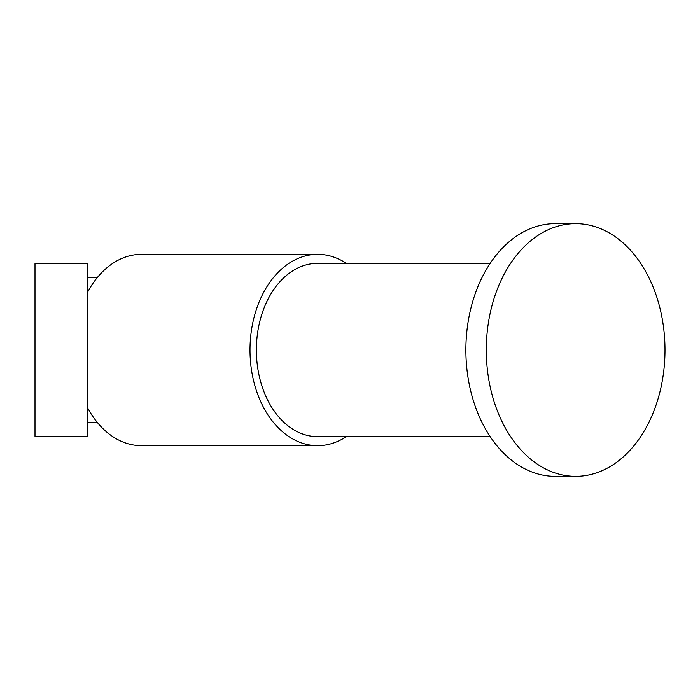<?xml version="1.0" encoding="UTF-8"?>
<svg xmlns="http://www.w3.org/2000/svg" width="700" height="700" viewBox="0 0 700 700"><rect width="100%" height="100%" fill="white"/><g stroke="black" fill="none" stroke-linecap="round" stroke-linejoin="round"><path stroke-width="1.05" d="M87.351 263.707L87.351 436.293L35 436.293L35 263.707L87.351 263.707M346.334 263.349A95.672 67.655 90 0 0 317.651 254.328A95.672 67.655 90 0 0 257.154 307.178A95.672 67.655 90 0 0 263.498 407.339A95.672 67.655 90 0 0 317.651 445.672A95.672 67.655 90 0 0 346.334 436.651M87.351 407.339A95.672 67.655 90 0 0 141.505 445.672L317.651 445.672M317.651 254.328L141.505 254.328A95.672 67.655 90 0 0 87.351 292.661M490.192 263.349L317.651 263.349A86.651 61.267 90 0 0 256.384 350A86.651 61.267 90 0 0 317.651 436.651L490.192 436.651M665 350A126.359 89.355 90 0 0 575.645 223.641A126.359 89.355 90 0 0 486.299 350A126.359 89.355 90 0 0 575.645 476.359A126.359 89.355 90 0 0 665 350M575.645 223.641L555.222 223.641A126.359 89.355 90 0 0 465.876 350A126.359 89.355 90 0 0 555.222 476.359L575.645 476.359M97.125 277.795L87.351 277.795M97.125 422.205L87.351 422.205"/></g></svg>
